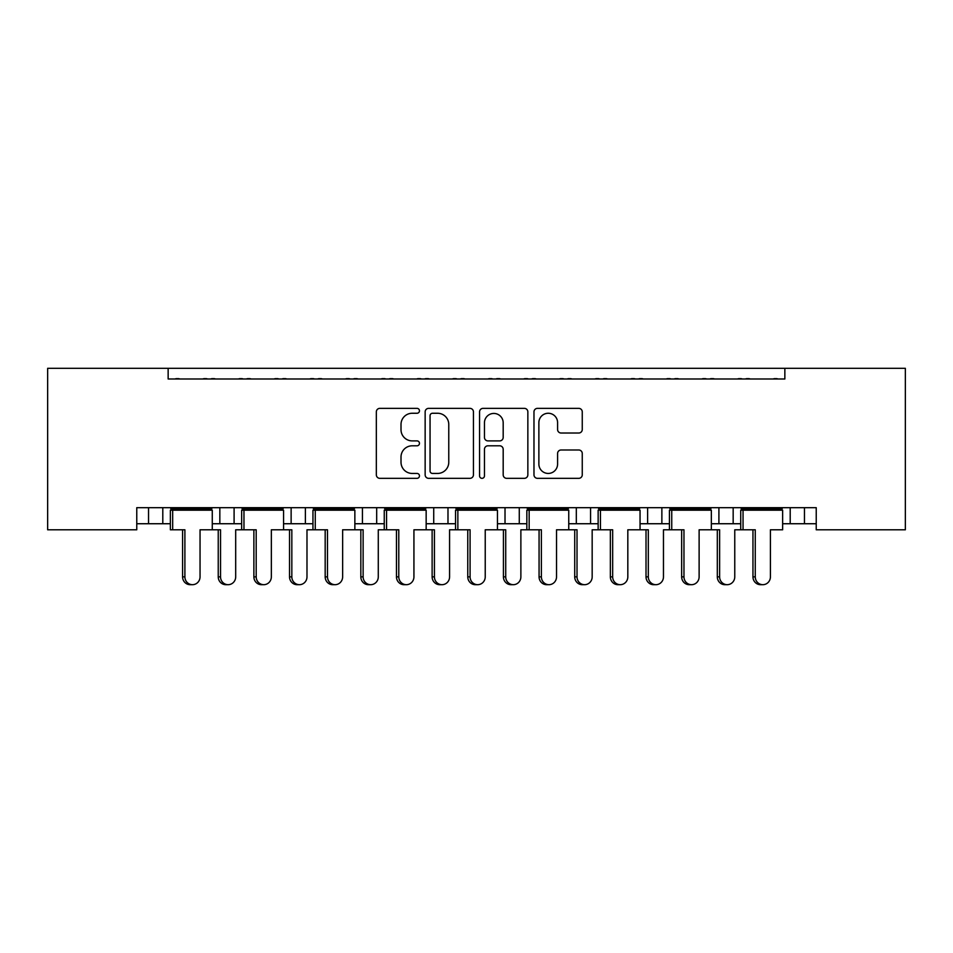 <?xml version="1.0" encoding="UTF-8"?>
<svg xmlns="http://www.w3.org/2000/svg" width="953" height="953" viewBox="0 0 953 953"><rect width="100%" height="100%" fill="white"/><g stroke="black" fill="none" stroke-linecap="round" stroke-linejoin="round"><path stroke-width="1.43" d="M419.463 410.803A2.454 2.454 0 0 0 417.009 408.361L379.842 408.361A3.502 3.502 0 0 0 376.34 411.851L376.34 474.844A3.502 3.502 0 0 0 379.842 478.335L417.009 478.335A2.454 2.454 0 0 0 419.463 475.892A2.454 2.454 0 0 0 417.009 473.438L412.208 473.438A11.198 11.198 0 0 1 401.01 462.241L401.01 456.999A11.198 11.198 0 0 1 412.208 445.801L417.009 445.801A2.454 2.454 0 0 0 419.463 443.348A2.454 2.454 0 0 0 417.009 440.894L412.208 440.894A11.198 11.198 0 0 1 401.01 429.696L401.01 424.454A11.198 11.198 0 0 1 412.208 413.257L417.009 413.257A2.454 2.454 0 0 0 419.463 410.803M578.757 433.019A3.502 3.502 0 0 0 582.259 429.529L582.259 411.851A3.502 3.502 0 0 0 578.757 408.361L537.468 408.361A3.502 3.502 0 0 0 533.978 411.851L533.978 474.844A3.502 3.502 0 0 0 537.468 478.335L578.757 478.335A3.502 3.502 0 0 0 582.259 474.844L582.259 453.497A3.502 3.502 0 0 0 578.757 449.995L561.091 449.995A3.502 3.502 0 0 0 557.588 453.497L557.588 464.075A9.363 9.363 0 0 1 548.237 473.438A9.363 9.363 0 0 1 538.874 464.075L538.874 422.62A9.363 9.363 0 0 1 548.237 413.257A9.363 9.363 0 0 1 557.588 422.62L557.588 429.529A3.502 3.502 0 0 0 561.091 433.019L578.757 433.019M816.233 507.687L136.767 507.687L136.767 529.797L47.65 529.797L47.65 368.311L905.35 368.311L905.35 529.797L816.233 529.797L816.233 507.687M168.145 368.311L168.145 378.996L784.855 378.996L784.855 368.311M473.438 411.851A3.502 3.502 0 0 0 469.936 408.361L428.647 408.361A3.502 3.502 0 0 0 425.145 411.851L425.145 474.844A3.502 3.502 0 0 0 428.647 478.335L469.936 478.335A3.502 3.502 0 0 0 473.438 474.844L473.438 411.851M483.064 408.361L524.353 408.361A3.502 3.502 0 0 1 527.855 411.851L527.855 474.844A3.502 3.502 0 0 1 524.353 478.335L506.674 478.335A3.502 3.502 0 0 1 503.184 474.844L503.184 449.292A3.502 3.502 0 0 0 499.682 445.801L487.96 445.801A3.502 3.502 0 0 0 484.458 449.292L484.458 475.892A2.454 2.454 0 0 1 482.015 478.335A2.454 2.454 0 0 1 479.562 475.892L479.562 411.851A3.502 3.502 0 0 1 483.064 408.361M733.167 507.687L733.167 523.733L740.731 523.733M782.639 523.733L790.204 523.733L790.204 507.687M790.204 523.733L804.463 523.733L804.463 507.687L804.463 523.733L816.233 523.733M661.87 507.687L661.87 523.733L669.435 523.733M711.343 523.733L718.907 523.733L718.907 507.687M661.87 523.733L647.611 523.733L647.611 507.687L647.611 523.733L640.047 523.733M568.75 523.733L590.574 523.733L590.574 507.687L590.574 523.733L598.139 523.733M519.278 507.687L519.278 523.733L526.842 523.733M426.158 523.733L447.981 523.733L447.981 507.687L447.981 523.733L455.546 523.733M497.454 523.733L505.019 523.733L505.019 507.687M433.722 523.733L433.722 507.687L433.722 523.733M354.861 523.733L376.685 523.733L376.685 507.687L376.685 523.733L384.25 523.733M283.565 523.733L305.389 523.733L305.389 507.687L305.389 523.733L312.953 523.733M212.269 523.733L234.093 523.733L234.093 507.687L234.093 523.733L241.657 523.733M219.833 523.733L219.833 507.687L219.833 523.733M136.767 523.733L162.796 523.733L162.796 507.687L162.796 523.733L170.361 523.733M148.537 523.733L148.537 507.687L148.537 523.733M733.167 523.733L718.907 523.733M519.278 523.733L505.019 523.733M168.145 378.996L784.855 378.996M291.13 523.733L291.13 507.687M362.426 523.733L362.426 507.687M576.315 523.733L576.315 507.687M432.495 413.257A2.454 2.454 0 0 0 430.053 415.699L430.053 470.985A2.454 2.454 0 0 0 432.495 473.438L437.57 473.438A11.198 11.198 0 0 0 448.768 462.241L448.768 424.454A11.198 11.198 0 0 0 437.57 413.257L432.495 413.257M503.184 422.787A9.363 9.363 0 0 0 493.821 413.435A9.363 9.363 0 0 0 484.458 422.787L484.458 437.403A3.502 3.502 0 0 0 487.96 440.894L499.682 440.894A3.502 3.502 0 0 0 503.184 437.403L503.184 422.787M182.583 576.851L184.894 576.851A7.838 7.576 90 0 0 192.47 584.689L190.159 584.689A7.838 7.576 -90 0 1 182.583 576.851L182.583 529.797M192.47 584.689A7.838 7.576 90 0 0 200.047 576.851L200.047 529.797L212.269 529.797L212.269 510.189L200.047 510.189L211.816 508.759L211.816 507.687M170.813 507.687L170.813 508.759L211.816 508.759M179.807 378.996A3.562 3.562 0 0 0 178.247 378.651L176.627 378.651A3.562 3.562 0 0 0 175.078 378.996M207.551 378.996A3.562 3.562 0 0 0 205.991 378.651L204.371 378.651A3.562 3.562 0 0 0 202.822 378.996M182.583 510.189L170.813 508.759L184.894 510.189L200.047 510.189M184.894 510.189L170.361 510.189L170.361 529.797L172.672 529.797L172.672 510.189M184.894 576.851L184.894 529.797L172.672 529.797M228.112 584.689L225.813 584.689A7.838 7.576 -90 0 1 218.237 576.851L220.536 576.851A7.838 7.576 90 0 0 228.112 584.689A7.838 7.576 90 0 0 235.689 576.851L235.689 529.797L241.657 529.797L241.657 510.189L271.343 510.189L283.112 508.759L283.112 507.687M220.536 576.851L220.536 529.797L212.269 529.797M215.449 378.996A3.562 3.562 0 0 0 213.901 378.651L212.281 378.651A3.562 3.562 0 0 0 210.732 378.996M243.194 378.996A3.562 3.562 0 0 0 241.645 378.651L240.025 378.651A3.562 3.562 0 0 0 238.464 378.996M218.237 576.851L218.237 529.797M253.879 576.851L256.19 576.851A7.838 7.576 90 0 0 263.767 584.689L261.456 584.689A7.838 7.576 -90 0 1 253.879 576.851L253.879 529.797M263.767 584.689A7.838 7.576 90 0 0 271.343 576.851L271.343 529.797L283.565 529.797L283.565 510.189L271.343 510.189M242.11 507.687L242.11 508.759L283.112 508.759M251.104 378.996A3.562 3.562 0 0 0 249.543 378.651L247.935 378.651A3.562 3.562 0 0 0 246.374 378.996M278.848 378.996A3.562 3.562 0 0 0 277.287 378.651L275.667 378.651A3.562 3.562 0 0 0 274.119 378.996M253.879 510.189L242.11 508.759L256.19 510.189M256.19 576.851L256.19 529.797L243.968 529.797L243.968 510.189M243.968 529.797L241.657 529.797M325.176 576.851L327.487 576.851A7.838 7.576 90 0 0 335.063 584.689L332.752 584.689A7.838 7.576 -90 0 1 325.176 576.851L325.176 529.797M335.063 584.689A7.838 7.576 90 0 0 342.639 576.851L342.639 529.797L354.861 529.797L354.861 510.189L342.639 510.189L354.409 508.759L354.409 507.687M313.406 507.687L313.406 508.759L354.409 508.759M322.4 378.996A3.562 3.562 0 0 0 320.839 378.651L319.231 378.651A3.562 3.562 0 0 0 317.671 378.996M350.144 378.996A3.562 3.562 0 0 0 348.584 378.651L346.963 378.651A3.562 3.562 0 0 0 345.415 378.996M325.176 510.189L313.406 508.759L327.487 510.189L342.639 510.189M327.487 510.189L312.953 510.189L312.953 529.797L306.985 529.797L306.985 576.851A7.838 7.576 90 0 1 299.409 584.689A7.838 7.576 90 0 1 291.832 576.851L291.832 529.797L283.565 529.797M327.487 576.851L327.487 529.797L315.264 529.797L315.264 510.189M315.264 529.797L312.953 529.797M396.472 576.851L398.783 576.851A7.838 7.576 90 0 0 406.359 584.689L404.048 584.689A7.838 7.576 -90 0 1 396.472 576.851L396.472 529.797M406.359 584.689A7.838 7.576 90 0 0 413.936 576.851L413.936 529.797L426.158 529.797L426.158 510.189L413.936 510.189L425.705 508.759L425.705 507.687M384.702 507.687L384.702 508.759L425.705 508.759M393.696 378.996A3.562 3.562 0 0 0 392.136 378.651L390.527 378.651A3.562 3.562 0 0 0 388.967 378.996M421.44 378.996A3.562 3.562 0 0 0 419.88 378.651L418.26 378.651A3.562 3.562 0 0 0 416.711 378.996M396.472 510.189L384.702 508.759L398.783 510.189L413.936 510.189M398.783 510.189L384.25 510.189L384.25 529.797L378.281 529.797L378.281 576.851A7.838 7.576 90 0 1 370.705 584.689A7.838 7.576 90 0 1 363.129 576.851L363.129 529.797L354.861 529.797M398.783 576.851L398.783 529.797L386.561 529.797L386.561 510.189M386.561 529.797L384.25 529.797M467.768 576.851L470.079 576.851A7.838 7.576 90 0 0 477.656 584.689L475.344 584.689A7.838 7.576 -90 0 1 467.768 576.851L467.768 529.797M477.656 584.689A7.838 7.576 90 0 0 485.232 576.851L485.232 529.797L497.454 529.797L497.454 510.189L485.232 510.189L497.001 508.759L497.001 507.687M455.999 507.687L455.999 508.759L497.001 508.759M464.993 378.996A3.562 3.562 0 0 0 463.432 378.651L461.824 378.651A3.562 3.562 0 0 0 460.263 378.996M492.737 378.996A3.562 3.562 0 0 0 491.176 378.651L489.568 378.651A3.562 3.562 0 0 0 488.007 378.996M467.768 510.189L455.999 508.759L470.079 510.189L485.232 510.189M470.079 510.189L455.546 510.189L455.546 529.797L449.578 529.797L449.578 576.851A7.838 7.576 90 0 1 442.001 584.689A7.838 7.576 90 0 1 434.425 576.851L434.425 529.797L426.158 529.797M470.079 576.851L470.079 529.797L457.857 529.797L457.857 510.189M457.857 529.797L455.546 529.797M539.064 576.851L541.375 576.851A7.838 7.576 90 0 0 548.952 584.689L546.641 584.689A7.838 7.576 -90 0 1 539.064 576.851L539.064 529.797M548.952 584.689A7.838 7.576 90 0 0 556.528 576.851L556.528 529.797L568.75 529.797L568.75 510.189L556.528 510.189L568.298 508.759L568.298 507.687M527.295 507.687L527.295 508.759L568.298 508.759M536.289 378.996A3.562 3.562 0 0 0 534.74 378.651L533.12 378.651A3.562 3.562 0 0 0 531.56 378.996M564.033 378.996A3.562 3.562 0 0 0 562.473 378.651L560.864 378.651A3.562 3.562 0 0 0 559.304 378.996M539.064 510.189L527.295 508.759L541.375 510.189L556.528 510.189M541.375 510.189L526.842 510.189L526.842 529.797L520.874 529.797L520.874 576.851A7.838 7.576 90 0 1 513.298 584.689A7.838 7.576 90 0 1 505.721 576.851L505.721 529.797L497.454 529.797M541.375 576.851L541.375 529.797L529.153 529.797L529.153 510.189M529.153 529.797L526.842 529.797M610.361 576.851L612.672 576.851A7.838 7.576 90 0 0 620.248 584.689L617.937 584.689A7.838 7.576 -90 0 1 610.361 576.851L610.361 529.797M620.248 584.689A7.838 7.576 90 0 0 627.824 576.851L627.824 529.797L640.047 529.797L640.047 510.189L627.824 510.189L639.594 508.759L639.594 507.687M598.591 507.687L598.591 508.759L639.594 508.759M607.585 378.996A3.562 3.562 0 0 0 606.037 378.651L604.416 378.651A3.562 3.562 0 0 0 602.856 378.996M635.329 378.996A3.562 3.562 0 0 0 633.769 378.651L632.161 378.651A3.562 3.562 0 0 0 630.6 378.996M610.361 510.189L598.591 508.759L612.672 510.189L627.824 510.189M612.672 510.189L598.139 510.189L598.139 529.797L592.17 529.797L592.17 576.851A7.838 7.576 90 0 1 584.594 584.689A7.838 7.576 90 0 1 577.018 576.851L577.018 529.797L568.75 529.797M612.672 576.851L612.672 529.797L600.45 529.797L600.45 510.189M600.45 529.797L598.139 529.797M681.657 576.851L683.968 576.851A7.838 7.576 90 0 0 691.544 584.689L689.233 584.689A7.838 7.576 -90 0 1 681.657 576.851L681.657 529.797M691.544 584.689A7.838 7.576 90 0 0 699.121 576.851L699.121 529.797L711.343 529.797L711.343 510.189L699.121 510.189L710.89 508.759L710.89 507.687M669.888 507.687L669.888 508.759L710.89 508.759M678.881 378.996A3.562 3.562 0 0 0 677.333 378.651L675.713 378.651A3.562 3.562 0 0 0 674.152 378.996M706.626 378.996A3.562 3.562 0 0 0 705.065 378.651L703.457 378.651A3.562 3.562 0 0 0 701.896 378.996M681.657 510.189L669.888 508.759L683.968 510.189L699.121 510.189M683.968 510.189L669.435 510.189L669.435 529.797L663.467 529.797L663.467 576.851A7.838 7.576 90 0 1 655.89 584.689A7.838 7.576 90 0 1 648.314 576.851L648.314 529.797L640.047 529.797M683.968 576.851L683.968 529.797L671.746 529.797L671.746 510.189M671.746 529.797L669.435 529.797M752.953 576.851L755.264 576.851A7.838 7.576 90 0 0 762.841 584.689L760.53 584.689A7.838 7.576 -90 0 1 752.953 576.851L752.953 529.797M762.841 584.689A7.838 7.576 90 0 0 770.417 576.851L770.417 529.797L782.639 529.797L782.639 510.189L770.417 510.189L782.187 508.759L782.187 507.687M741.184 507.687L741.184 508.759L782.187 508.759M750.178 378.996A3.562 3.562 0 0 0 748.629 378.651L747.009 378.651A3.562 3.562 0 0 0 745.449 378.996M777.922 378.996A3.562 3.562 0 0 0 776.373 378.651L774.753 378.651A3.562 3.562 0 0 0 773.193 378.996M752.953 510.189L741.184 508.759L755.264 510.189L770.417 510.189M755.264 510.189L740.731 510.189L740.731 529.797L734.763 529.797L734.763 576.851A7.838 7.576 90 0 1 727.187 584.689A7.838 7.576 90 0 1 719.622 576.851L719.622 529.797L711.343 529.797M755.264 576.851L755.264 529.797L743.042 529.797L743.042 510.189M743.042 529.797L740.731 529.797M299.409 584.689L297.11 584.689A7.838 7.576 -90 0 1 289.533 576.851L289.533 529.797M286.746 378.996A3.562 3.562 0 0 0 285.197 378.651L283.577 378.651A3.562 3.562 0 0 0 282.028 378.996M314.49 378.996A3.562 3.562 0 0 0 312.941 378.651L311.321 378.651A3.562 3.562 0 0 0 309.761 378.996M370.705 584.689L368.406 584.689A7.838 7.576 -90 0 1 360.83 576.851L360.83 529.797M358.042 378.996A3.562 3.562 0 0 0 356.493 378.651L354.873 378.651A3.562 3.562 0 0 0 353.325 378.996M385.786 378.996A3.562 3.562 0 0 0 384.238 378.651L382.618 378.651A3.562 3.562 0 0 0 381.069 378.996M442.001 584.689L439.702 584.689A7.838 7.576 -90 0 1 432.126 576.851L432.126 529.797M429.338 378.996A3.562 3.562 0 0 0 427.79 378.651L426.17 378.651A3.562 3.562 0 0 0 424.621 378.996M457.083 378.996A3.562 3.562 0 0 0 455.534 378.651L453.914 378.651A3.562 3.562 0 0 0 452.365 378.996M513.298 584.689L510.999 584.689A7.838 7.576 -90 0 1 503.422 576.851L503.422 529.797M500.635 378.996A3.562 3.562 0 0 0 499.086 378.651L497.466 378.651A3.562 3.562 0 0 0 495.917 378.996M528.379 378.996A3.562 3.562 0 0 0 526.83 378.651L525.21 378.651A3.562 3.562 0 0 0 523.662 378.996M584.594 584.689L582.295 584.689A7.838 7.576 -90 0 1 574.719 576.851L574.719 529.797M571.931 378.996A3.562 3.562 0 0 0 570.382 378.651L568.762 378.651A3.562 3.562 0 0 0 567.214 378.996M599.675 378.996A3.562 3.562 0 0 0 598.127 378.651L596.507 378.651A3.562 3.562 0 0 0 594.958 378.996M655.89 584.689L653.591 584.689A7.838 7.576 -90 0 1 646.015 576.851L646.015 529.797M643.239 378.996A3.562 3.562 0 0 0 641.679 378.651L640.059 378.651A3.562 3.562 0 0 0 638.51 378.996M670.972 378.996A3.562 3.562 0 0 0 669.423 378.651L667.803 378.651A3.562 3.562 0 0 0 666.254 378.996M727.187 584.689L724.888 584.689A7.838 7.576 -90 0 1 717.311 576.851L717.311 529.797M714.536 378.996A3.562 3.562 0 0 0 712.975 378.651L711.355 378.651A3.562 3.562 0 0 0 709.806 378.996M742.268 378.996A3.562 3.562 0 0 0 740.719 378.651L739.099 378.651A3.562 3.562 0 0 0 737.551 378.996M289.533 576.851L291.832 576.851M360.83 576.851L363.129 576.851M432.126 576.851L434.425 576.851M503.422 576.851L505.721 576.851M574.719 576.851L577.018 576.851M646.015 576.851L648.314 576.851M717.311 576.851L719.622 576.851"/></g></svg>
